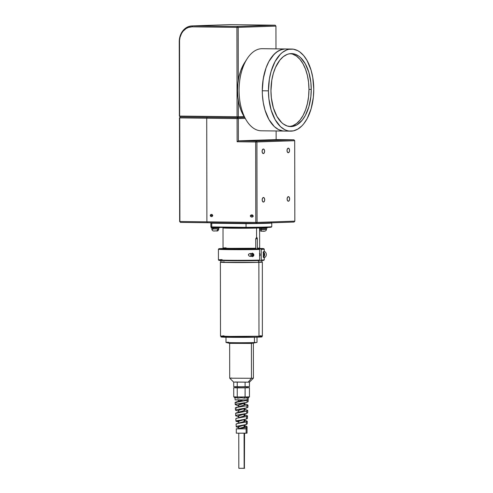 <?xml version="1.0" encoding="UTF-8"?>
<svg xmlns="http://www.w3.org/2000/svg" width="493" height="493" viewBox="0 0 493 493"><rect width="100%" height="100%" fill="white"/><g stroke="black" fill="none" stroke-linecap="round" stroke-linejoin="round"><path stroke-width="0.74" d="M252.108 214.868L253.285 215.996L250.345 215.792L253.285 215.996L252.632 216.938L251.522 217.093L250.327 215.959L250.986 215.022L252.626 215.04L253.26 216.217L252.096 217.099L250.58 216.6L250.573 215.33L251.806 214.837M263.447 202.062A2.28 1.257 -89.3 0 1 263.41 202.062A2.28 1.257 -89.3 0 1 262.184 199.794A2.28 1.257 -89.3 0 1 263.435 197.502A2.28 1.257 -89.3 0 1 263.465 197.496A2.28 1.257 -89.3 0 1 264.698 199.764A2.28 1.257 -89.3 0 1 263.447 202.062L264.334 201.36L264.698 199.739L264.328 198.137L263.435 197.502L262.547 198.198L262.184 199.819L262.553 201.421L263.447 202.062M288.387 201.224A2.28 1.257 -89.3 0 1 288.35 201.23A2.28 1.257 -89.3 0 1 287.123 198.962A2.28 1.257 -89.3 0 1 288.374 196.664A2.28 1.257 -89.3 0 1 288.405 196.664A2.28 1.257 -89.3 0 1 289.637 198.932A2.28 1.257 -89.3 0 1 288.387 201.224L289.274 200.528L289.637 198.907L289.268 197.305L288.374 196.664L287.487 197.366L287.123 198.987L287.493 200.589L288.387 201.224M288.232 152.725L288.3 152.731A2.28 1.257 -89.3 0 1 288.269 152.731A2.28 1.257 -89.3 0 1 287.037 150.464A2.28 1.257 -89.3 0 1 288.288 148.171A2.28 1.257 -89.3 0 1 288.325 148.171A2.28 1.257 -89.3 0 1 289.551 150.433A2.28 1.257 -89.3 0 1 288.3 152.731L288.239 152.725M263.361 153.563A2.28 1.257 -89.3 0 1 263.33 153.563A2.28 1.257 -89.3 0 1 262.097 151.296A2.28 1.257 -89.3 0 1 263.354 149.003A2.28 1.257 -89.3 0 1 263.385 149.003A2.28 1.257 -89.3 0 1 264.612 151.271A2.28 1.257 -89.3 0 1 263.361 153.563L264.248 152.867L264.612 151.24L264.242 149.638L263.354 149.003L262.461 149.699L262.097 151.326L262.467 152.922L263.361 153.563M212.625 215.065L212.625 215.94L211.725 216.612L210.603 216.285L210.24 215.472L210.597 214.671L211.953 214.443L212.699 215.281L212.36 216.304L211.238 216.606L210.264 215.7L212.717 215.453L210.24 215.472L211.232 214.369L212.625 215.065M207.214 117.303L206.721 118.221L237.078 118.591L237.577 117.667L207.22 117.297L206.721 118.221L206.9 221.825L255.812 222.423L255.67 141.984L237.121 141.756L238.372 140.844L238.329 118.579L237.577 117.667L237.078 118.591L238.329 118.579L237.078 118.591L237.121 141.756L237.078 118.591L206.721 118.221L206.9 221.825L207.399 222.713L256.311 223.311L257.063 222.411L256.921 141.972L294.697 140.715L294.839 221.154L257.063 222.411L294.839 221.154L294.697 140.715L255.67 141.984L255.812 222.423L179.902 221.499L179.723 117.895L206.721 118.221L207.214 117.303L180.216 116.97L179.723 117.895L180.216 116.97M288.288 148.171L287.401 148.868L287.037 150.488L287.407 152.09L288.3 152.731L289.188 152.029L289.551 150.408L289.181 148.806L288.288 148.171M294.839 221.154L294.081 222.047L256.311 223.311L294.081 222.047L294.839 221.154M207.399 222.713L206.9 221.825L207.399 222.713L180.401 222.386L256.311 223.311L255.812 222.423L256.311 223.311L257.063 222.411L255.812 222.423L257.063 222.411L256.921 141.972L256.169 141.06L255.67 141.984L256.921 141.972L256.169 141.06L238.372 140.844L237.121 141.756L255.67 141.984L256.169 141.06L238.372 140.844L276.142 139.587L293.939 139.802L256.169 141.06L293.939 139.802L294.697 140.715L293.939 139.802L276.142 139.587L276.129 130.972L276.142 139.587L238.372 140.844L238.329 118.579L237.577 117.667L244.602 117.433L237.577 117.667L238.335 116.767L179.631 116.077L179.557 40.266L180.031 37.376L181.597 33.401L183.156 31.139L186.114 28.545L188.381 27.442L192.024 26.838L236.911 27.386L237.071 116.773L237.577 117.667L238.335 116.767L237.071 116.773L236.911 27.386L275.938 26.117L275.18 25.192L275.938 26.117L275.981 48.85L275.938 26.117L238.174 27.374L237.416 26.456L238.174 27.374L238.267 80.544L238.174 27.374L236.911 27.386L237.416 26.456L236.911 27.386L192.024 26.838L192.529 25.913A15.967 13.311 -91.9 0 0 179.242 41.714L179.631 116.077L237.071 116.773L237.577 117.667L244.602 117.433M245.163 118.351L238.329 118.579L245.163 118.351M275.18 25.192L237.416 26.456L192.529 25.913L192.024 26.838A15.055 12.553 88.1 0 0 179.501 41.739L179.372 116.052L180.136 116.97L237.577 117.667L180.136 116.97L179.372 116.052L179.242 41.714A15.967 13.311 88.1 0 1 192.024 25.913A15.967 13.311 88.1 0 1 192.529 25.913L237.416 26.456L275.18 25.192L230.293 24.65L192.529 25.913L230.293 24.65L275.18 25.192M238.304 100.085L238.335 116.767L238.304 100.085M244.078 116.57L238.335 116.767L244.078 116.57M180.136 116.97L179.372 116.052L180.136 116.97M229.282 24.681A15.967 13.311 88.1 0 1 230.293 24.65A15.967 13.311 -91.9 0 0 229.787 24.656L192.024 25.913M206.9 221.825L206.721 118.221L179.723 117.895L179.902 221.499L206.9 221.825M180.401 222.386L179.649 221.474L179.464 117.87L179.649 221.474L180.401 222.386M264.001 251.208L263.348 251.978L264.001 251.208M264.248 257.944L264.069 257.334L264.266 258.141L263.354 257.266L263.348 251.978L263.354 257.266L264.014 257.907M263.564 260.205L260.859 260.514L261.247 260.058L260.859 260.514A22.468 0.468 -0.1 0 0 263.823 260.286L264.285 259.823A22.931 0.481 179.9 0 1 261.247 260.058L261.228 249.396A22.931 0.481 -0.1 0 0 264.266 249.144A22.931 0.481 179.9 0 1 261.228 249.396L260.84 248.928L257.931 248.897L259.706 248.595M225.603 247.868L223.046 248.065A18.296 0.382 -0.1 0 0 235.377 248.41A18.296 0.382 -0.1 0 0 255.75 248.244L255.731 238.803L256.582 237.33L256.563 228.062A18.296 0.382 179.9 0 1 236.036 228.253A18.296 0.382 179.9 0 1 223.009 227.914A18.296 0.382 179.9 0 1 225.338 227.723M222.737 248.682L233.405 249.107L256.335 248.947L255.75 248.244L255.731 238.803L256.582 237.33L256.563 228.062A18.296 0.382 179.9 0 0 258.942 227.951L256.563 228.062A0.696 0.579 88.1 0 1 256.65 227.698A0.696 0.579 -91.9 0 0 256.563 228.062L231.211 228.216C220.057 228.074 222.485 227.784 226.047 227.692M266.701 223.323A30.461 0.641 -0.1 0 0 271.754 222.947A30.461 0.641 179.9 0 1 266.701 223.323L266.411 222.972L266.701 223.323A30.461 0.641 179.9 0 1 246.038 223.637A30.461 0.641 -0.1 0 0 266.701 223.323M251.208 256.422L249.298 256.163L248.361 254.961L248.959 253.95L250.777 253.439L252.804 253.913L250.037 253.513L248.663 254.215L248.361 254.961L249.298 256.163L250.98 256.44M252.034 256.255L252.434 256.113L252.034 256.255M252.81 255.929L252.434 256.113L252.81 255.929M253.445 255.349L253.155 255.682L253.445 255.349M218.88 248.762A22.468 0.468 179.9 0 1 222.898 248.497L219.256 248.854L228.345 249.138L259.238 248.983L259.626 249.452L259.645 260.107L259.256 260.569L259.645 260.107L259.626 249.452L259.238 248.983L256.335 248.947L259.238 248.983A22.468 0.468 179.9 0 1 233.953 249.187A22.468 0.468 179.9 0 1 218.88 248.762L218.417 249.224A22.931 0.481 -0.1 0 0 233.818 249.661A22.931 0.481 -0.1 0 0 259.626 249.452A22.931 0.481 179.9 0 1 234.046 249.661A22.931 0.481 179.9 0 1 218.411 249.236L218.43 259.891A22.931 0.481 -0.1 0 0 234.064 260.316A22.931 0.481 -0.1 0 0 259.645 260.107A22.931 0.481 179.9 0 1 234.292 260.322A22.931 0.481 179.9 0 1 218.436 259.903L218.904 260.366A22.468 0.468 -0.1 0 0 234.421 260.772A22.468 0.468 -0.1 0 0 259.256 260.569L232.111 260.76L219.015 260.304M220.605 260.168L221.523 260.125M261.678 260.076L262.504 260.119M260.859 260.514L259.318 260.495L260.859 260.514M256.582 237.33L257.334 238.754L255.738 238.735L257.334 238.754L257.352 248.195L259.638 248.004L260.094 248.645M256.335 248.947L230.003 249.07L223.187 248.645M259.447 248.423L263.792 248.712L260.84 248.928L261.228 249.396L261.247 260.058A22.931 0.481 -0.1 0 0 264.291 259.811L264.291 258.122M259.786 248.429A22.468 0.468 179.9 0 1 263.804 248.682A22.468 0.468 179.9 0 1 260.84 248.928L257.931 248.897L257.352 248.195A18.296 0.382 -0.1 0 0 259.638 248.004L259.608 229.689M257.408 248.49L257.931 248.897L257.352 248.195L257.321 238.47L256.878 237.429M226.084 247.85C222.633 247.942 220.18 248.213 230.379 248.361L255.75 248.244L256.113 248.891M246.038 223.637L246.044 227.341L211.756 226.928L211.75 223.218A30.461 0.641 179.9 0 1 210.862 223.095A30.461 0.641 -0.1 0 0 211.75 223.218L246.038 223.637L246.044 227.341A30.461 0.641 -0.1 0 0 271.766 226.669L271.76 222.959L271.286 222.485M230.576 223.446L230.57 222.996L230.576 223.446M218.257 222.848L211.885 223.058M270.306 226.971L270.928 227.23L266.479 227.483L249.199 227.778L212.163 227.384L246.149 227.797L246.044 227.341L246.149 227.797A29.999 0.629 -0.1 0 0 271.298 227.144L271.76 226.681A30.461 0.641 179.9 0 1 246.044 227.341L211.756 226.928L212.163 227.384L210.868 226.798L211.343 227.267A29.999 0.629 -0.1 0 0 212.163 227.384L211.756 226.928A30.461 0.641 179.9 0 1 210.868 226.798L210.862 223.095L210.868 226.798A30.461 0.641 -0.1 0 0 211.756 226.928L211.75 223.218M259.534 253.254L260.039 254.715L259.54 256.157M218.436 259.903A22.931 0.481 179.9 0 1 222.115 259.626M263.348 252.65A3.192 2.662 88.1 0 1 263.354 256.588M263.354 257.198A3.192 2.662 -91.9 0 0 263.348 251.991M263.102 252.317L263.915 254.511L263.244 256.748M259.737 253.729L259.632 254.086M263.398 257.297A3.192 2.662 -91.9 0 0 263.416 251.898A3.192 2.662 88.1 0 1 263.398 257.297M263.817 257.703A3.192 2.662 -91.9 0 0 266.306 254.604A3.192 2.662 -91.9 0 0 263.897 251.338A3.192 2.662 88.1 0 1 266.306 254.604A3.192 2.662 88.1 0 1 263.817 257.703M251.547 256.2L250.721 255.127L251.147 253.71L250.721 255.127L251.547 256.2A1.35 1.128 -91.9 0 0 251.861 256.255L251.738 256.033A1.122 0.931 88.1 0 1 251.738 253.79L251.738 253.79A1.122 0.931 88.1 0 1 251.738 256.033L251.861 256.255A1.35 1.128 -91.9 0 0 252.391 256.101M253.414 254.684L253.328 254.363L253.414 254.684M253.445 255.017L253.353 255.657L253.445 255.017M253.063 256.2L253.353 255.657L253.063 256.2M260.107 255.59L260.021 253.877M260.07 253.877L259.934 254.567M259.823 253.568L259.669 253.889M259.608 253.692L259.903 254.708L259.509 255.996M259.558 255.996L259.959 254.708L259.454 253.408M253.568 253.895L253.649 255.922M253.698 255.922L253.618 253.889M252.237 253.069C254.271 254.308 254.339 255.522 252.447 256.711M259.632 253.735L259.638 255.812M251.738 256.033L252.669 254.924L251.738 253.79L250.808 254.899L251.738 256.033M259.638 254.277L259.638 255.263M259.632 253.63L259.94 254.031M259.829 255.356L259.786 254.074M259.984 254.185L259.94 254.493M259.638 255.885L259.959 254.708L259.632 253.649M252.496 256.711C254.388 255.522 254.32 254.308 252.287 253.069M267.151 228.08L258.942 228.093L260.779 228.16L260.779 227.63L260.779 228.16L267.151 228.08L267.151 227.439M265.339 227.513L267.077 227.458M267.003 227.464L265.591 227.513M260.748 228.019L259.016 228.074M219.403 227.902L211.195 227.914L213.025 227.982L213.019 227.396L213.025 227.982L219.403 227.902L219.403 227.261M213.013 227.84L211.275 227.895M212.107 227.914L212.107 228.912L213.537 228.968L213.537 227.988L213.537 228.968L218.498 228.906L218.491 227.902M259.854 228.093L259.854 229.097L261.284 229.146L261.284 228.167L261.284 229.146L266.238 229.085L266.238 228.08M246.389 426.26L247.098 426.759L246.18 427.332L237.953 428.873L247.018 428.774L246.124 428.842L246.18 427.332L246.136 433.218L246.605 433.113M236.307 433.174L246.136 433.218L246.124 428.842L236.295 428.793L236.307 433.174L247.024 433.156L247.073 426.852M237.909 427.326L237.127 427.154M246.586 420.849L247.326 421.349L246.364 421.928L246.278 424.491L247.19 423.801M247.221 423.912L247.301 421.447M237.614 421.761L236.917 421.607M246.777 415.439L247.554 415.944L246.549 416.523L246.469 418.958L247.418 418.261M247.424 418.465L247.523 416.037M238.815 416.456L238.322 416.375M246.975 410.028L247.776 410.533L246.734 411.119L246.66 413.417L247.652 412.721M247.652 412.924L247.751 410.632M247.172 404.617L248.004 405.129L246.925 405.714L246.851 407.884L247.88 407.181M247.88 407.384L247.973 405.221M237.071 405.135L236.289 404.987M236.622 427L236.227 426.618L237.139 426.235L246.278 424.491L246.364 421.928L237.743 423.475L236.11 424.146M236.227 426.772L236.085 424.079M235.95 421.158L246.469 418.958L246.549 416.523L237.176 418.15L235.864 418.742M236.387 421.46L236.061 421.305M235.599 413.27L235.728 415.691L237.071 415.088L246.66 413.417L246.734 411.119L235.623 413.331M236.153 415.919L235.814 415.765M235.352 407.859L235.481 410.151L236.88 409.547L246.851 407.884L246.925 405.714L236.8 407.341L235.383 407.927M235.925 410.373L235.568 410.225M235.106 402.454L235.229 404.611L236.683 404.013L247.042 402.343L247.11 400.31L235.136 402.516M235.691 404.833L235.321 404.685M237.188 428.731L238.174 428.707L237.188 428.731M247.11 400.31L248.219 399.866L247.122 399.946L248.127 399.891L247.11 400.31L247.042 402.343L235.771 404.223M244.226 403.286L237.965 405.308L238.723 405.825L238.002 405.412L238.976 404.691L248.139 401.752L248.219 398.017L247.116 397.574L247.122 399.946L247.116 397.574L244.59 398.171A1.232 0.555 89.3 0 1 245.113 396.964L245.101 387.843L247.332 387.615L249.446 387.701L249.458 396.822L249.446 387.701L245.101 387.843L245.058 396.964A1.232 0.542 -90.7 0 0 244.516 398.178C242.26 397.611 240.085 397.611 237.99 398.178A1.232 0.672 90.7 0 0 237.343 396.97M246.284 397.783L246.71 397.641M244.466 397.839L244.848 397.906M246.377 386.746L246.377 387.763L247.332 387.695L246.377 387.763L246.377 386.746M251.461 378.279L248.195 382.161L249.513 382.075L248.195 382.161L251.461 378.279L253.427 378.143L251.461 378.279L251.399 343.436L251.461 378.279L229.713 378.186L251.461 378.279M244.029 403.354L244.029 405.178L244.029 403.354M244.035 408.826L244.041 410.651L244.035 408.826M244.047 414.299L244.047 416.123L244.047 414.299M244.053 419.771L244.06 421.595L244.053 419.771M244.066 425.243L244.072 427.067L244.066 425.243M244.078 433.261L244.14 468.319L244.62 468.282L238.889 468.307L244.14 468.319L244.078 433.261M244.399 468.264L244.559 433.255M249.433 382.093L249.446 386.641L245.095 386.783L245.089 382.229L245.095 386.783L233.725 386.648L233.713 382.118L233.725 386.648L237.238 386.789L237.232 382.229L237.238 386.789L249.446 386.641L249.433 382.093M229.646 343.338L229.707 378.18L231.679 378.045M229.713 378.186L233.639 382.1L248.195 382.161L234.958 382.001M235.833 386.654L235.839 387.714L246.377 387.763L236.794 387.646M248.207 398.054A1.232 1.232 69 0 1 248.977 396.908A1.232 1.232 -111 0 0 248.207 398.054L248.201 398.054A1.232 1.226 72.7 0 1 249.045 396.883A1.232 1.226 -107.3 0 0 248.201 398.054L247.116 397.574L244.516 398.178L241.194 397.641L237.916 398.178A1.232 0.684 90.7 0 0 237.275 396.97A1.232 0.684 -89.3 0 1 237.916 398.178C235.913 397.561 234.939 397.524 235.001 398.061L234.988 398.054M245.194 396.964L249.378 396.822M249.458 396.822L245.113 396.964M233.744 396.828L237.256 396.97L237.238 387.849L233.725 387.708L233.744 396.828L233.725 387.708L235.839 387.634L233.725 387.708L237.238 387.849L237.256 396.97L245.058 396.964L237.312 396.97A1.232 0.672 -89.3 0 1 237.99 398.178L235.679 397.574L235.007 397.993A1.232 1.232 -111 0 0 233.867 396.834M235.007 397.993L233.811 396.828L237.182 396.964M237.238 387.849L245.101 387.843L237.238 387.849M236.092 399.811L247.122 399.946L235.124 399.915L235.001 398.061M235.432 404.34L235.703 404.839L238.717 405.825M245.163 408.259L238.15 410.527L238.008 410.885L238.729 411.298L238.008 410.885L238.982 410.164L246.851 407.884M243.788 408.494L236.036 409.751M235.648 409.886L235.974 410.392L238.723 411.298M245.126 413.781L238.162 416L238.02 416.357L238.741 416.77L238.02 416.357L238.994 415.636L246.66 413.417C242.692 414.477 232.129 415.272 236.708 416.067M247.048 418.742L246.469 418.958M243.752 419.543L240.898 419.999M239.105 420.282L236.511 420.812M236.116 420.973L238.748 422.242L238.027 421.829L239 421.114L246.549 418.933M246.315 423.339L246.278 424.491M243.616 425.089L240.948 425.533M239.154 425.829L236.665 426.377M236.406 426.482L236.788 427.055L238.754 427.714L238.039 427.302L239.013 426.587L246.303 424.485M238.711 400.353L237.188 399.823M238.236 428.737L244.694 426.827L245.304 426.272L244.546 425.656L245.267 426.402L244.694 426.827L237.768 428.848M238.045 423.419L244.688 421.349L245.292 420.8L244.54 420.184L245.261 420.93L244.688 421.349L236.622 423.746M238.008 417.99L244.676 415.876L245.28 415.328L244.528 414.712L245.249 415.457L244.676 415.876L236.357 418.354M237.983 412.567L244.67 410.404L245.274 409.856L244.522 409.239L245.237 409.985L244.67 410.404L236.085 412.961M237.971 407.132L244.657 404.932L245.261 404.383L244.51 403.767L245.231 404.506L244.657 404.932L235.82 407.569M237.959 401.659L242.987 400.014L235.555 402.177L236.209 402.88M238.563 399.841L238.563 400.298M245.083 419.296L238.174 421.472L238.027 421.829L238.748 422.242M245.027 424.812L238.181 426.95L238.039 427.302L238.76 427.721M239.844 428.534L246.18 427.332L246.173 426.192M238.569 423.327L246.364 421.928L246.401 420.794M238.433 417.922L246.549 416.523M246.975 416.382L246.648 415.402M238.292 412.518L246.734 411.119L246.882 410.003M236.412 408.29L235.845 407.563L246.925 405.714M247.412 405.56L247.122 404.605M236.307 428.787L237.953 428.873M225.985 336.959L225.997 342.432A15.511 0.327 -0.1 0 0 237.034 342.727A15.511 0.327 -0.1 0 0 254.437 342.561L254.431 337.243L254.437 342.561L251.399 343.436L256.964 342.407A15.511 0.327 179.9 0 1 254.437 342.561A15.511 0.327 -0.1 0 0 257.013 342.376L257.007 336.904M258.591 337.138A20.503 0.431 -0.1 0 0 261.999 336.898L258.591 337.138L258.591 336.244L258.591 337.138L254.573 337.243L221 336.972A20.503 0.431 -0.1 0 0 235.586 337.354A20.503 0.431 -0.1 0 0 258.591 337.138M258.862 262.35L258.991 336.232A20.983 0.438 -0.1 0 0 262.479 335.986L258.991 336.232L258.862 262.35L262.35 262.097A20.983 0.438 179.9 0 1 258.862 262.35A20.983 0.438 179.9 0 1 235.321 262.572A20.983 0.438 179.9 0 1 220.383 262.177L235.364 262.572L258.862 262.35M261.863 262.011A20.983 0.438 179.9 0 1 262.35 262.103L261.419 261.974M258.455 260.587L258.461 262.344A20.503 0.431 -0.1 0 0 261.863 262.103L258.461 262.344L258.455 260.587M220.864 262.177A20.503 0.431 -0.1 0 0 235.457 262.559A20.503 0.431 -0.1 0 0 258.461 262.344L222.46 262.338L220.864 262.177L220.864 260.353M221.258 262.048L220.383 262.177A20.983 0.438 179.9 0 1 220.864 262.079M259.404 261.906L261.863 262.103L261.863 260.279M220.956 262.134L224.272 261.931M220.383 262.177L220.513 336.06A20.983 0.438 -0.1 0 0 235.451 336.454A20.983 0.438 -0.1 0 0 258.991 336.232L229.917 336.411L220.932 336.146L223.995 335.807M259.959 335.782L261.549 335.856M262.368 335.943L262.35 262.103M259.534 336.701L261.999 336.898L261.993 335.986M220.993 336.06L220.993 336.972L221.375 336.885M223.372 336.762L224.401 336.725M226.053 342.462L229.683 343.362L251.399 343.436L254.437 342.561A15.511 0.327 179.9 0 1 237.663 342.727A15.511 0.327 179.9 0 1 226.053 342.462A15.511 0.327 179.9 0 1 228.573 342.247M236.43 223.52A15.967 0.333 179.9 0 1 246.062 223.502M218.744 229.233L217.512 229.3A1.689 1.078 88.9 0 1 216.47 230.946A1.689 1.078 88.9 0 1 216.439 230.946A1.689 1.078 -91.1 0 0 216.47 230.946A1.689 1.078 -91.1 0 0 217.512 229.3L218.769 229.239C218.337 230.669 217.573 231.235 216.47 230.946C215.41 230.539 212.545 232.117 211.836 229.251L213.093 229.196M216.501 230.94L216.975 230.927M215.601 230.952L213.937 230.94M218.498 228.875L212.107 228.888M261.456 231.118L262.023 231.131A1.689 0.931 90.7 0 1 261.136 229.491L259.601 229.424L261.136 229.491L261.136 229.153L260.156 229.054M265.924 229.042L259.842 229.066M266.238 229.054L261.136 229.153L261.136 229.491L266.516 229.418L266.516 229.085M259.601 228.136L259.583 229.43C259.984 230.872 260.803 231.439 262.048 231.131L264.538 231.112M264.963 229.362L261.136 229.491M287.086 49.097L284.868 48.973A41.055 22.653 -89.3 0 1 285.435 48.967A41.055 22.653 90.7 0 0 262.282 90.774L262.701 82.756L263.977 75.01L266.06 67.843L268.864 61.533L272.29 56.313L276.203 52.387L280.449 49.91L284.868 48.973L261.66 48.69L285.459 48.967L262.233 48.684A41.055 22.653 90.7 0 0 261.66 48.69A41.055 22.653 90.7 0 0 239.074 89.979A41.055 22.653 90.7 0 0 261.235 130.793L284.443 131.07A41.055 22.653 -89.3 0 1 262.282 90.262A41.055 22.653 -89.3 0 1 284.868 48.973L282.643 49.245L278.292 50.958L274.194 54.175L268.864 61.533L266.06 67.843L263.231 78.831L262.282 90.774L268.445 90.848A41.055 22.653 -89.3 0 1 291.597 49.041A41.055 22.653 -89.3 0 1 313.758 89.338A41.055 22.653 -89.3 0 1 290.605 131.144A41.055 22.653 -89.3 0 1 268.445 90.848L262.282 90.774L262.393 94.798L262.282 90.774A41.055 22.653 90.7 0 0 284.443 131.07L290.605 131.144M243.869 116.231L240.874 109.988L239.05 103.9L237.922 97.263L237.534 90.336L237.897 83.385L239 76.674L240.806 70.462L244.664 62.599M261.808 130.787A41.055 22.653 -89.3 0 1 246.371 120.335A41.055 22.653 -89.3 0 1 247.116 58.778A41.055 22.653 -89.3 0 1 261.66 48.69M247.116 58.778L244.503 62.851A35.582 19.634 90.7 0 0 243.856 116.2L246.371 120.335M285.009 131.064L282.791 130.941L285.009 131.064A41.055 22.653 -89.3 0 1 284.443 131.07M282.791 130.941L278.428 129.517L274.318 126.578L268.968 119.577L264.988 110.038L263.274 102.655L262.393 94.798L263.274 102.655L264.988 110.038L268.968 119.577L274.318 126.578L278.428 129.517L282.791 130.941M289.52 126.51A36.494 20.139 90.7 0 0 308.963 89.393L311.243 89.424A36.494 20.139 -89.3 0 1 290.66 126.584A36.494 20.139 -89.3 0 1 270.959 90.767A36.494 20.139 -89.3 0 1 291.542 53.601A36.494 20.139 -89.3 0 1 311.243 89.424L308.963 89.393L308.563 82.288L307.404 75.484L305.531 69.236L303.016 63.794L299.96 59.357L296.472 56.103L292.688 54.15L290.402 53.651A36.494 20.139 90.7 0 1 308.963 89.393L308.587 96.523L307.453 103.407L305.605 109.779L303.109 115.387L300.064 120.027L296.589 123.515L292.811 125.721L289.52 126.51M313.758 89.338L313.338 97.361L311.12 108.774L307.176 118.585L303.75 123.805L301.845 125.937L297.747 129.154L293.39 130.867L288.953 131.015L286.747 130.497L284.59 129.591L280.48 126.652L275.131 119.651L271.15 110.112L268.888 98.84L268.445 90.848L269.394 78.905L271.082 71.411L275.026 61.607L280.357 54.248L282.366 52.461L286.612 49.984L288.806 49.318L293.249 49.171L297.612 50.594L299.707 51.882L303.626 55.543L307.071 60.534L311.052 70.08L312.765 77.456L313.758 89.338M270.959 90.767L271.36 97.873L273.368 107.887L276.906 116.366L281.663 122.591L283.45 124.057L287.234 126.011L291.166 126.578L293.138 126.337L297.008 124.815L302.345 120.058L305.389 115.417L308.895 106.698L310.867 96.554L311.243 89.424L310.843 82.319L308.834 72.305L305.296 63.819L300.539 57.601L298.752 56.128L294.968 54.181L293.008 53.719L289.064 53.848L287.111 54.44L283.333 56.646L279.858 60.134L275.488 67.467L273.307 73.488L271.809 80.143L270.959 90.767M222.589 248.712L223.046 248.065L223.009 227.914L222.546 227.273M264.279 250.845L264.273 249.156L263.804 248.682M258.942 228.093L258.942 227.452M211.195 227.914L211.195 227.273M235.839 418.674L235.95 421.164M247.332 386.635L247.332 387.695M253.365 343.301L253.427 378.143L249.513 382.075M244.51 403.175L244.51 405M244.516 408.654L244.522 410.472M244.528 414.126L244.528 415.944M244.54 419.598L244.54 421.416M244.546 425.071L244.553 426.889M238.711 400.008L238.711 401.129M238.717 404.778L238.723 406.602M238.729 410.256L238.729 412.08M238.735 415.728L238.741 417.553M238.748 421.201L238.748 423.025M238.754 426.673L238.76 428.497M238.766 433.261L238.828 468.295M248.219 398.03L249.384 396.822M236.246 415.944L238.735 416.77M244.257 403.668L247.147 404.611M244.263 409.141L246.913 410.01M244.275 414.613L246.673 415.408M244.281 420.085L246.432 420.8M244.294 425.558L246.198 426.198M218.769 228.906L218.769 229.239M211.836 228.918L211.836 229.251M262.048 231.131C264.753 231.544 266.238 230.97 266.516 229.418M285.435 48.967L291.597 49.041"/></g></svg>
